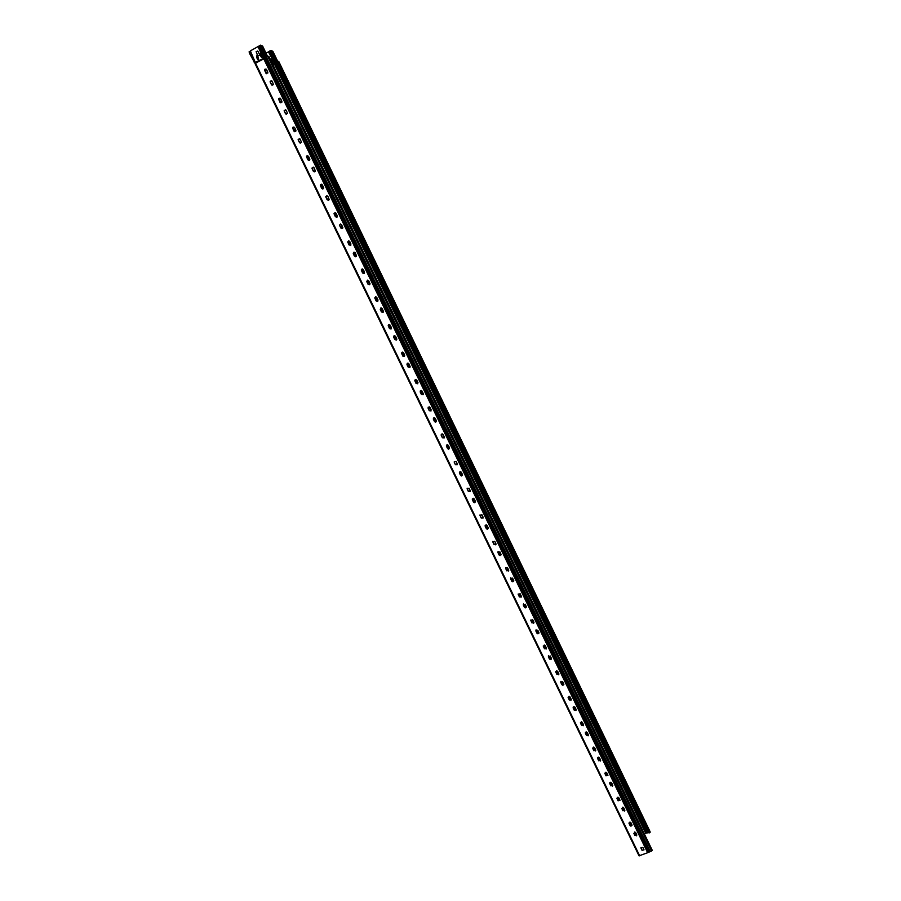 <?xml version="1.0" encoding="UTF-8"?>
<svg xmlns="http://www.w3.org/2000/svg" width="901" height="901" viewBox="0 0 901 901"><rect width="100%" height="100%" fill="white"/><g stroke="black" fill="none" stroke-linecap="round" stroke-linejoin="round"><path stroke-width="1.35" d="M267.552 56.47L255.276 62.372L250.354 50.884L260.457 45.23L262.596 45.996L267.732 56.842M257.742 56.121L258.632 59.151L257.506 59.184L256.515 57.135L257.314 54.882L256.143 51.582L258.103 51.526L259.229 53.869L261.448 54.544L262.461 57.123L261.335 57.168L259.939 54.972L257.742 56.121M255.276 62.372L255.039 63.599L639.023 855.837L647.639 852.718L263.768 58.858L255.557 63.171L639.699 855.86M261.031 56.414L261.831 55.344M270.063 58.847L271.865 59.646L272.845 62.146L271.764 62.192L270.807 60.209L272.091 62.496M268.16 56.245L267.518 56.189M266.043 53.125L271.055 50.456L272.857 51.323L277.823 61.538M649.666 832.772L277.767 61.572L278.792 61.538L650.072 831.634L649.407 832.873L277.091 62.045L277.767 61.516L272.451 63.78M259.229 53.869L260.738 53.801M257.618 51.019L256.222 51.616L257.393 54.916L256.594 57.168L257.855 59.5M260.355 55.119L261.684 57.484M267.496 56.144L268.487 56.515M648.529 832.152L644.249 833.729M277.26 62.394L272.913 64.737M267.687 56.876L269.039 56.707L652.02 849.823L651.603 851.006L647.639 852.718M650.274 851.535L266.595 57.45L255.422 62.777M643.933 849.643L642.075 850.375L640.938 847.976L642.863 847.424L643.933 849.643M631.973 824.922L630.126 825.665L628.977 823.255L630.903 822.692L631.973 824.922M619.956 800.077L618.097 800.82L616.948 798.387L618.863 797.824L619.956 800.077M607.86 775.085L606.001 775.84L604.841 773.385L606.767 772.821L607.86 775.085M595.707 749.947L593.838 750.713L592.678 748.247L594.604 747.684L595.707 749.947M583.476 724.674L581.607 725.451L580.435 722.962L582.373 722.388L583.476 724.674M571.178 699.255L569.308 700.043L568.126 697.532L570.074 696.957L571.178 699.255M558.811 673.689L556.942 674.489L555.748 671.955L557.696 671.38L558.811 673.689M546.378 647.988L544.508 648.788L543.303 646.231L545.251 645.668L546.378 647.988M533.865 622.129L531.995 622.94L530.779 620.361L532.739 619.798L533.865 622.129M521.285 596.124L519.415 596.946L518.188 594.345L520.147 593.782L521.285 596.124M508.637 569.973L506.756 570.806L505.529 568.171L507.488 567.619L508.637 569.973M495.91 543.675L494.03 544.508L492.791 541.85L494.762 541.298L495.91 543.675M483.116 517.219L481.224 518.064L479.985 515.383L481.956 514.831L483.116 517.219M470.243 490.606L468.351 491.462L467.101 488.747L469.072 488.207L470.243 490.606M457.291 463.846L455.399 464.713L454.138 461.965L456.12 461.436L457.291 463.846M444.272 436.929L442.38 437.796L441.107 435.025L443.089 434.496L444.272 436.929M431.162 409.854L429.27 410.732L427.986 407.928L429.98 407.41L431.162 409.854M417.985 382.621L416.093 383.511L414.798 380.661L416.803 380.154L417.985 382.621M404.74 355.219L402.837 356.12L401.542 353.237L403.535 352.741L404.74 355.219M391.406 327.66L389.502 328.572L388.196 325.644L390.201 325.171L391.406 327.66M377.992 299.943L376.089 300.866L374.771 297.893L376.787 297.443L377.992 299.943M364.5 272.057L362.596 272.992L361.267 269.973L363.283 269.545L364.5 272.057M350.928 244.002L349.025 244.948L347.696 241.873L349.712 241.479L350.928 244.002M337.278 215.789L337.391 216.364L335.375 216.736L334.034 213.605L336.05 213.244L337.278 215.789M323.549 187.397L323.65 188.027L321.634 188.365L320.294 185.167L322.31 184.84L323.549 187.397M309.73 158.846L309.831 159.522L307.815 159.815L306.475 156.549L308.48 156.267L309.73 158.846M295.832 130.116L295.922 130.859L293.917 131.096L292.566 127.751L294.582 127.525L295.832 130.116M281.844 101.216L281.934 102.027L279.929 102.207L278.589 98.772L280.583 98.603L281.844 101.216M267.777 72.136L267.845 73.026L265.863 73.139L264.534 69.602L266.516 69.512L267.777 72.136M270.232 82.171L270.165 81.293L272.147 81.169L273.487 84.649L271.505 84.784L270.232 82.171L272.125 85.358M284.277 111.183L284.198 110.384L286.191 110.192L287.543 113.571L285.538 113.785L284.277 111.183L286.225 114.371M298.242 140.015L298.141 139.295L300.146 139.036L301.497 142.347L299.492 142.606L298.242 140.015L300.247 143.214M312.118 168.69L312.005 168.014L314.021 167.71L315.373 170.942L313.357 171.258L312.118 168.69L314.212 171.877M325.903 197.184L325.802 196.564L327.818 196.215L329.158 199.38L327.142 199.74L325.903 197.184L328.099 200.36M339.621 225.509L339.508 224.935L341.524 224.552L342.864 227.649L340.848 228.043L339.621 225.509L341.918 228.663M353.248 253.654L355.152 252.719L356.481 255.76L354.465 256.188L353.248 253.654L355.658 256.785M366.797 281.653L368.689 280.718L370.018 283.714L368.002 284.164L366.797 281.653L368.058 284.142L369.331 284.716M380.256 309.471L382.159 308.559L383.477 311.498L381.472 311.971L380.256 309.471L381.517 311.949L382.925 312.467M393.647 337.132L395.55 336.219L396.857 339.125L394.852 339.609L393.647 337.132L394.897 339.587L396.417 340.037M406.959 364.635L408.851 363.734L410.158 366.594L408.153 367.101L406.959 364.635L408.187 367.056L409.831 367.428L407.77 363.126M420.193 391.969L422.085 391.079L423.369 393.906L421.375 394.413L420.193 391.969L421.409 394.379L423.132 394.661M433.347 419.145L435.239 418.267L436.512 421.049L434.53 421.578L433.347 419.145L434.564 421.533L436.354 421.724M446.423 446.164L448.315 445.285L449.588 448.045L447.594 448.585L446.423 446.164L447.628 448.529L449.475 448.642M459.42 473.025L461.312 472.158L462.573 474.883L460.591 475.435L459.42 473.025L460.614 475.368L462.506 475.413M472.349 499.728L474.241 498.872L475.491 501.575L473.509 502.127L472.349 499.728L473.532 502.06L475.446 502.037M485.2 526.274L487.081 525.441L488.331 528.11L486.36 528.662L485.2 526.274L486.382 528.594L488.308 528.504M497.983 552.673L499.864 551.84L501.091 554.487L499.131 555.05L497.983 552.673L499.143 554.971L501.091 554.836M510.687 578.926L512.568 578.104L513.784 580.717L511.824 581.28L510.687 578.926L511.847 581.201L513.795 581.021M523.323 605.022L525.193 604.211L526.409 606.801L524.45 607.364L523.323 605.022L524.461 607.274L526.421 607.071M535.881 630.97L537.751 630.159L538.956 632.727L537.007 633.302L535.881 630.97L537.019 633.212L538.978 632.964M548.371 656.773L550.241 655.973L551.435 658.518L549.486 659.082L548.371 656.773L549.497 658.991L551.457 658.721M560.782 682.429L562.652 681.629L563.846 684.152L561.897 684.726L560.782 682.429L561.909 684.625L563.868 684.332M573.137 707.927L574.996 707.15L576.178 709.65L574.241 710.225L573.137 707.927L574.241 710.112L576.201 709.808M585.413 733.301L587.272 732.524L588.443 735.002L586.517 735.576L585.413 733.301L586.506 735.464L588.466 735.137M597.622 758.518L599.48 757.752L600.64 760.219L598.715 760.782L597.622 758.518L598.715 760.669L600.663 760.331M609.763 783.6L611.621 782.845L612.77 785.278L610.844 785.852L609.763 783.6L610.844 785.728L612.793 785.379M621.836 808.535L623.683 807.792L624.832 810.213L622.918 810.776L621.836 808.535L622.906 810.652L624.855 810.303M633.831 833.335L635.689 832.603L636.827 835.002L634.912 835.565L633.831 833.335L634.901 835.43L636.849 835.069M255.084 63.498L249.318 53.013L249.262 51.582L250.309 52.089M266.358 73.206L264.624 69.602M280.065 101.531L278.702 98.682M293.692 129.688L292.69 127.593M307.23 157.675L306.599 156.335M320.7 185.505L320.418 184.896M448.293 449.092L447.797 448.101M461.278 475.931L460.467 474.264M474.196 502.612L473.059 500.28M487.036 529.146L485.583 526.15M499.807 555.523L498.028 551.874M512.5 581.742L510.698 578.037M525.114 607.826L523.335 604.143M537.672 633.752L535.892 630.092M550.139 659.532L548.382 655.894M562.382 684.929L560.805 681.561M574.399 709.763L573.16 707.071M586.348 734.45L585.436 732.445M598.241 759.002L597.645 757.673M281.664 102.511L281.18 101.61M295.641 131.411L294.74 129.631M309.539 160.13L308.221 157.495M323.358 188.669L321.634 185.189M328.854 200.045L328.302 198.986M337.087 217.051L334.958 212.737M342.549 228.358L341.592 226.444M350.737 245.263L348.608 240.86L347.854 242.414L350.174 245.556M356.177 256.503L354.814 253.744M364.308 273.307L362.191 268.926M369.906 284.209L367.946 280.898M377.789 301.182L375.683 296.834L377.756 301.216M381.033 307.951L383.128 312.32L381.044 307.951M390.966 328.46L389.108 324.574M396.541 339.925L394.458 335.623M403.896 355.185L402.454 352.145M416.746 381.754L415.721 379.558M423.053 394.739L421.004 390.471M429.529 408.176L429.293 407.612M435.893 421.33L434.158 417.659M448.563 447.515L447.234 444.689M461.166 473.566L460.242 471.561M473.701 499.458L473.171 498.287M495.674 544.79L495.302 544.046M508.389 571.088L507.646 569.556M521.037 597.217L519.922 594.93M533.617 623.21L532.131 620.158M538.629 633.561L538.212 632.727M546.119 649.047L544.283 645.251M551.108 659.352L550.32 657.741M558.552 674.748L556.649 670.806M563.508 684.985L562.37 682.631M568.97 696.383L570.874 700.325L569.027 696.383M575.84 710.472L574.342 707.386M583.206 725.699L581.325 721.814M588.105 735.824L586.258 731.995M595.223 750.634L593.568 747.109M600.303 761.03L598.444 757.178M606.058 772.27L607.33 775.502L605.731 772.247M612.432 786.089L610.585 782.271M618.728 799.21L617.838 797.261M622.602 807.228L624.449 811.035L622.659 807.217M630.385 823.311L629.867 822.129M636.196 835.306L634.664 832.028M264.804 69.287L266.673 73.612L264.545 69.568M278.882 98.378L280.369 101.926L278.736 99.617L280.594 102.782M292.87 127.289L293.996 130.071L292.667 127.66M306.779 156.019L307.534 158.058L306.577 156.402M320.598 184.581L320.993 185.888L320.396 184.964M435.172 422.085L435.048 421.308L435.566 422.141M448.225 449.07L447.786 447.617L448.63 449.137M461.222 475.908L460.445 473.768L461.627 475.976M474.129 502.589L473.036 499.773L474.534 502.657M486.968 529.124L485.56 525.643L487.373 529.191M499.74 555.5L497.994 551.772M498.163 551.547L500.145 555.568M512.432 581.731L510.676 578.093M510.901 577.789L512.838 581.787M525.058 607.803L523.312 604.199M523.526 603.884L525.452 607.871M537.604 633.73L535.87 630.148M536.095 629.844L537.998 633.797M548.585 655.658L550.455 659.577M550.083 659.509L548.36 655.951M560.996 681.314L562.753 685.199M562.506 685.154L560.782 681.618M573.351 706.835L574.714 710.225L573.126 707.127M585.627 732.198L586.664 734.934L585.402 732.502M597.836 757.437L598.557 759.509L597.622 757.73M609.977 782.518L610.382 783.949L609.763 782.811M630.7 826.048L630.463 824.989L631.072 826.104M281.619 102.545L281.135 101.07L281.855 102.23M295.607 131.445L294.695 129.102L295.832 131.129M309.505 160.164L308.187 156.965L309.73 159.849M315.035 171.607L314.9 170.841L315.26 171.314M323.313 188.714L321.601 184.682L323.549 188.399M328.82 200.078L328.279 198.468L329.045 199.774M337.053 217.085L334.924 212.636M335.24 212.636L337.278 216.781M342.515 228.392L341.569 225.937L342.752 228.088M350.692 245.297L348.552 240.871M348.935 240.871L350.928 244.993M356.132 256.537L354.791 253.249L356.368 256.222M364.263 273.341L362.134 268.937M362.517 268.937L364.5 273.037M376.021 296.846L377.992 300.911M381.382 307.962L383.364 312.016M389.435 324.585L391.338 328.73M391.248 328.831L389.063 324.574M396.508 339.97L394.401 335.623M394.784 335.634L396.733 339.666M402.781 352.156L404.177 355.557L402.398 352.145M409.809 367.45L407.714 363.137M408.097 363.137L410.034 367.146M416.048 379.569L417.028 382.125L415.665 379.558M421.33 390.493L423.256 394.48M423.019 394.762L420.947 390.482M429.236 406.824L429.552 407.489M434.485 417.681L436.174 421.702L434.102 417.67M442.335 433.91L442.515 434.811L441.963 433.91M447.56 444.711L448.844 447.898L447.189 444.7M460.569 471.583L461.447 473.949L460.186 471.572M473.487 498.298L473.982 499.852L473.115 498.287M486.326 524.855L486.439 525.61L485.966 524.855M495.629 544.823L495.28 543.528L495.877 544.564M508.355 571.11L507.623 569.038L508.592 570.851M521.003 597.25L519.9 594.401L521.251 596.991M533.583 623.244L532.108 619.618L533.82 622.985M538.584 633.594L538.179 632.175L538.832 633.335M546.085 649.08L544.227 645.082M544.519 645.105L546.321 648.833M551.063 659.374L550.286 657.189L551.311 659.127M558.519 674.77L556.593 670.806M556.964 670.828L558.755 674.522M563.474 685.008L562.325 682.068L563.711 684.76M569.342 696.405L571.121 700.077M575.807 710.506L574.297 706.801L576.043 710.258M581.652 721.836L583.409 725.485M583.172 725.733L581.28 721.825M588.071 735.847L586.236 731.95M586.551 731.972L588.308 735.599M593.883 747.12L595.572 750.826M595.415 750.972L593.522 747.109M600.269 761.052L598.388 757.189M598.76 757.2L600.505 760.804M607.004 774.984L605.686 772.258M612.387 786.122L610.529 782.271M610.901 782.293L612.635 785.875M618.154 797.284L619.066 799.75L617.782 797.261M622.974 807.24L624.686 810.81M630.182 822.151L630.723 823.863L629.822 822.129M634.98 832.051L636.59 835.7M636.478 835.801L634.608 832.04M258.193 55.885L256.886 55.254M249.172 51.639L249.318 53.013M255.298 63.239L249.588 52.866M640.915 847.773L642.064 850.24L644.012 849.88M628.954 823.041L630.114 825.541L632.063 825.181M616.915 798.173L618.086 800.696L620.034 800.347M604.819 773.159L606.001 775.716L607.95 775.378M592.655 747.999L593.838 750.601L595.798 750.274M580.413 722.703L581.607 725.339L583.566 725.023M568.114 697.25L569.319 699.931L571.279 699.638M555.737 671.662L556.953 674.387L558.913 674.106M543.292 645.916L544.508 648.697L546.468 648.438M530.779 620.023L532.007 622.85L533.966 622.625M518.199 593.973L519.426 596.867L521.375 596.665M505.551 567.765L506.767 570.727L508.716 570.57M492.824 541.4L494.052 544.441L495.989 544.328M480.03 514.876L481.247 517.996L483.173 517.94M467.18 488.196L468.374 491.405L470.277 491.405M454.138 461.965L455.433 464.657L457.303 464.725M441.276 434.338L442.414 437.751L444.238 437.897M428.223 407.162L429.304 410.687L431.072 410.912M415.124 379.828L416.138 383.466L417.827 383.781M401.959 352.336L401.576 353.203L402.882 356.086L404.481 356.492M388.736 324.687L388.241 325.621L389.547 328.55L391.034 329.023M375.447 296.891L374.929 298.344L376.145 300.844L377.496 301.385M362.089 268.949L361.436 270.458L362.652 272.98L363.869 273.566M335.104 212.613L334.192 214.19L336.4 217.366M321.477 184.221L320.463 185.809L322.547 188.985M307.748 155.67L306.633 157.247L308.638 160.434M293.929 126.94L292.735 128.528L294.65 131.692M280.008 98.051L278.589 98.772M265.998 68.983L264.612 69.636L264.669 70.548L266.459 73.702M271.618 80.628L270.244 81.327L270.311 82.194M285.583 109.629L284.344 111.206M299.47 138.45L298.299 140.038M313.255 167.113L312.174 168.69M326.939 195.596L325.959 197.184M340.533 223.932L339.666 225.498M354.025 252.111L353.293 253.654M367.439 280.143L366.842 281.63M380.774 308.029L380.301 309.448M394.03 335.769L393.692 337.109M407.229 363.351L406.993 364.59M420.373 390.786L420.226 391.924M433.449 418.053L433.381 419.1M446.479 445.162L446.457 446.108M459.431 472.113L459.454 472.969M472.327 498.895L472.372 499.661M485.155 525.508L485.222 526.207M497.926 551.964L498.005 552.606M510.619 578.262L510.698 578.847M277.497 61.054L272.789 51.278M267.406 56.065L262.529 45.962M260.738 45.106L266.313 56.639L265.874 57.461L260.152 45.489M649.598 851.591L265.874 57.461L263.633 58.452L257.9 46.48M277.767 61.516L276.708 62.079L271.055 50.456M648.269 832.265L276.979 62.529L275.943 61.809L270.537 50.614M647.864 832.547L276.213 62.27L274.445 63.25L646.096 833.155M645.679 833.155L274.388 63.96L272.676 64.253M269.5 51.019L647.019 833.155M277.497 61.707L649.407 832.873M278.432 61.358L650.15 832.31M278.769 61.527L650.083 831.668M259.578 45.917L648.911 851.659M258.745 46.199L648.281 852.188M267.957 56.729L651.603 851.006M268.656 56.504L652.11 850.533M269.016 56.684L652.031 849.857M268.768 51.605L274.445 63.25L268.442 51.864M255.49 63.025L254.792 62.71M254.048 62.068L255.4 62.687M277.091 62.045L648.866 832.862M639.023 855.837L255.039 63.599"/></g></svg>
